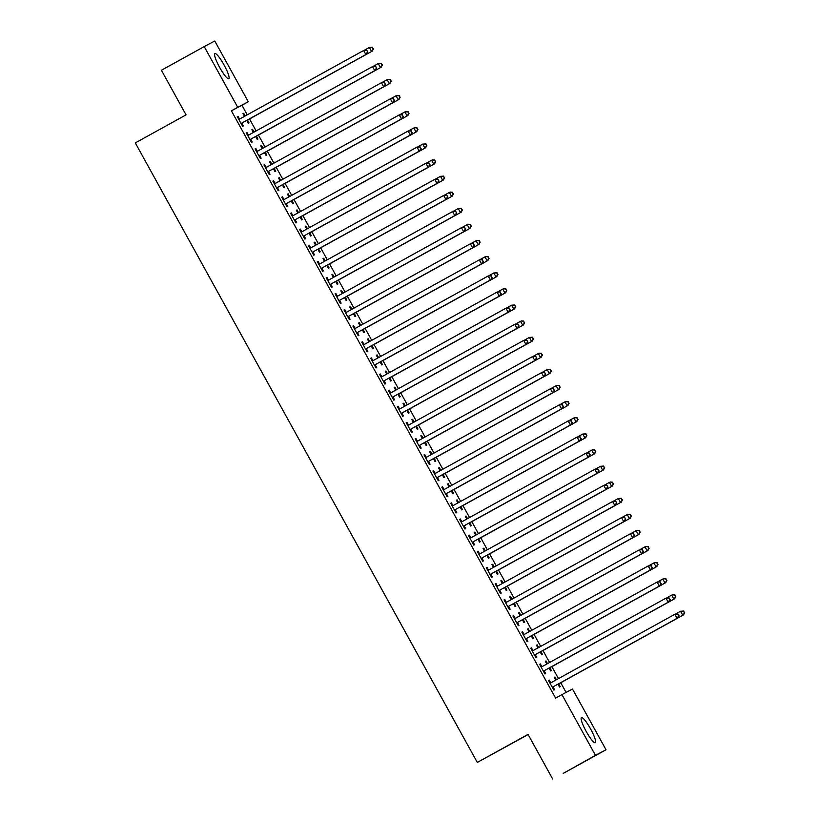 <?xml version="1.0" encoding="UTF-8"?>
<svg xmlns="http://www.w3.org/2000/svg" width="820" height="820" viewBox="0 0 820 820"><rect width="100%" height="100%" fill="white"/><g stroke="black" fill="none" stroke-linecap="round" stroke-linejoin="round"><path stroke-width="1.23" d="M586.156 731.337A14.35 2.521 -118.9 0 1 581.441 717.592A14.35 2.521 -118.9 0 1 590.605 728.98A14.35 2.521 -118.9 0 1 595.33 742.715A14.35 2.521 -118.9 0 1 586.156 731.337M219.627 67.363A14.35 2.521 -118.9 0 1 214.912 53.628A14.35 2.521 -118.9 0 1 224.075 65.005A14.35 2.521 -118.9 0 1 228.79 78.74A14.35 2.521 -118.9 0 1 219.627 67.363M566.087 692.418L560.757 682.742M558.471 678.611L551.86 666.639M549.574 662.498L542.973 650.526M540.688 646.396L534.076 634.424M531.79 630.283L525.189 618.311M522.904 614.18L516.292 602.208M514.007 598.067L507.406 586.095M505.12 581.964L498.509 569.992M496.223 565.851L489.622 553.879M487.336 549.749L480.725 537.776M478.439 533.635L471.838 521.663M469.553 517.533L462.941 505.561M460.655 501.42L454.054 489.448M451.769 485.307L445.157 473.345M442.872 469.204L436.26 457.232M433.985 453.091L427.374 441.129M425.088 436.988L418.477 425.016M416.191 420.875L409.59 408.913M407.304 404.772L400.693 392.8M398.407 388.659L391.806 376.698M389.52 372.557L382.909 360.585M380.623 356.444L374.022 344.482M371.737 340.341L365.125 328.369M362.84 324.228L356.239 312.266M353.953 308.125L347.342 296.153M345.056 292.012L338.455 280.05M336.169 275.909L329.558 263.938M327.272 259.796L320.671 247.835M318.385 243.694L311.774 231.722M309.488 227.581L302.887 215.619M300.602 211.478L293.99 199.506M291.705 195.365L285.104 183.403M282.818 179.262L276.207 167.29M273.921 163.149L267.32 151.188M265.034 147.047L258.423 135.075M256.137 130.933L249.536 118.972M247.25 114.831L241.951 105.237L248.286 101.731L237.738 107.317L204.221 46.586L214.768 41L248.286 101.731M572.493 689.025L606.021 749.746L595.474 755.343L561.946 694.612L572.493 689.025M595.474 755.343L563.217 773.414L606.021 749.746M528.131 734.566L477.301 762.426L135.31 142.905L186.048 114.872L161.417 70.254L204.221 46.586M545.331 661.32L546.038 660.92L545.32 661.299L546.827 664.026M546.038 660.92L547.473 663.534M549.933 667.982L551.368 670.586L550.661 670.965L549.051 668.064M539.632 664.333L540.329 663.944L539.621 664.323L544.951 673.989L545.669 673.609L544.234 671.006M540.329 663.944L541.774 666.557M527.547 629.104L528.254 628.704L527.537 629.083L529.043 631.81M528.254 628.704L529.689 631.318M532.149 635.766L533.584 638.37L532.877 638.749L531.268 635.848M521.848 632.117L522.545 631.728L521.838 632.107L527.168 641.773L527.885 641.394L526.45 638.79M522.545 631.728L523.99 634.342M509.763 596.878L510.47 596.489L509.753 596.868L511.26 599.594M510.47 596.489L511.905 599.102M514.365 603.551L515.8 606.154L515.093 606.534L513.484 603.633M504.064 599.902L504.761 599.512L504.054 599.891L509.384 609.557L510.101 609.178L508.656 606.574M504.761 599.512L506.206 602.126M491.979 564.662L492.687 564.273L491.969 564.652L493.476 567.378M492.687 564.273L494.122 566.886M496.582 571.335L498.017 573.938L497.309 574.318L495.7 571.417M486.27 567.686L486.977 567.297L486.27 567.676L491.6 577.341L492.318 576.962L490.872 574.359M486.977 567.297L488.423 569.91M474.196 532.447L474.903 532.057L474.185 532.436L475.692 535.153M474.903 532.057L476.338 534.671M478.798 539.119L480.233 541.723L479.526 542.102L477.916 539.201M468.486 535.47L469.194 535.081L468.486 535.46L473.816 545.126L474.534 544.746L473.089 542.143M469.194 535.081L470.639 537.694M456.412 500.231L457.119 499.841L456.402 500.22L457.898 502.937M457.119 499.841L458.554 502.455M461.014 506.903L462.449 509.507L461.742 509.886L460.133 506.985M450.703 503.254L451.41 502.865L450.703 503.244L456.033 512.91L456.75 512.531L455.305 509.927M451.41 502.865L452.855 505.479M438.628 468.015L439.335 467.625L438.618 468.005L440.114 470.721M439.335 467.625L440.77 470.239M443.23 474.688L444.665 477.291L443.958 477.67L442.349 474.77M432.919 471.039L433.626 470.649L432.919 471.029L438.249 480.694L438.966 480.315L437.521 477.711M433.626 470.649L435.071 473.253M420.844 435.799L421.552 435.41L420.834 435.789L422.331 438.505M421.552 435.41L422.987 438.023M425.447 442.472L426.882 445.075L426.174 445.455L424.565 442.554M415.135 438.823L415.842 438.433L415.135 438.813L420.465 448.478L421.183 448.099L419.737 445.496M415.842 438.433L417.288 441.037M403.061 403.583L403.758 403.194L403.05 403.573L404.547 406.289M403.758 403.194L405.203 405.808M407.663 410.256L409.098 412.86L408.38 413.239L406.781 410.338M397.351 406.607L398.059 406.218L397.351 406.597L402.681 416.263L403.399 415.883L401.954 413.28M398.059 406.218L399.504 408.821M385.277 371.368L385.974 370.978L385.267 371.357L386.763 374.074M385.974 370.978L387.419 373.592M389.879 378.04L391.314 380.644L390.597 381.023L388.998 378.112M379.568 374.391L380.275 374.002L379.568 374.381L384.898 384.047L385.615 383.668L384.17 381.064M380.275 374.002L381.72 376.606M367.493 339.152L368.19 338.762L367.483 339.142L368.979 341.858M368.19 338.762L369.635 341.376M372.095 345.825L373.53 348.428L372.813 348.808L371.214 345.896M361.784 342.176L362.491 341.786L361.784 342.165L367.114 351.831L367.832 351.452L366.386 348.848M362.491 341.786L363.936 344.39M349.709 306.936L350.406 306.547L349.699 306.926L351.196 309.642M350.406 306.547L351.852 309.16M354.301 313.609L355.747 316.212L355.029 316.592L353.43 313.681M344 309.96L344.707 309.57L344 309.95L349.33 319.615L350.048 319.236L348.603 316.633M344.707 309.57L346.142 312.174M331.915 274.72L332.623 274.331L331.915 274.71L333.412 277.426M332.623 274.331L334.068 276.945M336.518 281.393L337.963 283.997L337.245 284.376L335.646 281.465M326.216 277.744L326.924 277.355L326.206 277.734L331.546 287.4L332.264 287.02L330.819 284.417M326.924 277.355L328.359 279.958M314.132 242.505L314.839 242.115L314.132 242.494L315.628 245.211M314.839 242.115L316.284 244.729M318.734 249.177L320.179 251.781L319.462 252.16L317.863 249.249M308.433 245.528L309.14 245.139L308.422 245.518L313.763 255.184L314.47 254.805L313.035 252.201M309.14 245.139L310.575 247.742M296.348 210.289L297.055 209.899L296.348 210.279L297.844 212.995M297.055 209.899L298.5 212.513M300.95 216.962L302.395 219.565L301.678 219.945L300.079 217.034M290.649 213.313L291.356 212.923L290.639 213.302L295.979 222.968L296.686 222.589L295.251 219.975M291.356 212.923L292.791 215.527M278.564 178.073L279.271 177.684L278.564 178.063L280.061 180.779M279.271 177.684L280.717 180.297M283.166 184.746L284.612 187.349L283.894 187.729L282.295 184.818M272.865 181.097L273.572 180.707L272.855 181.087L278.195 190.752L278.902 190.373L277.467 187.76M273.572 180.707L275.007 183.311M260.78 145.857L261.488 145.468L260.78 145.847L262.277 148.563M261.488 145.468L262.933 148.082M265.383 152.53L266.828 155.134L266.111 155.513L264.511 152.602M255.082 148.881L255.789 148.492L255.071 148.871L260.411 158.537L261.119 158.157L259.684 155.544M255.789 148.492L257.224 151.095M242.997 113.642L243.704 113.252L242.997 113.631L244.493 116.348M243.704 113.252L245.149 115.866M247.599 120.314L249.044 122.918L248.327 123.297L246.728 120.386M237.298 116.665L238.005 116.276L237.287 116.655L242.628 126.321L243.335 125.942L241.9 123.328M238.005 116.276L239.44 118.879M241.951 105.237L231.404 110.823L555.601 698.117L561.946 694.612M246.184 132.768L246.892 132.379L246.184 132.758L251.514 142.424L252.232 142.044L250.787 139.441M246.892 132.379L248.337 134.992M251.894 129.755L252.601 129.365L251.883 129.744L253.39 132.461M252.601 129.365L254.036 131.969M256.496 136.417L257.931 139.031L257.224 139.4L255.614 136.499M263.978 164.994L264.675 164.595L263.968 164.974L269.298 174.639L270.016 174.26L268.57 171.657M264.675 164.595L266.121 167.208M269.678 161.97L270.385 161.581L269.667 161.96L271.174 164.676M270.385 161.581L271.82 164.184M274.28 168.633L275.715 171.247L275.007 171.616L273.398 168.715M281.762 197.21L282.459 196.81L281.752 197.189L287.082 206.855L287.799 206.476L286.354 203.873M282.459 196.81L283.904 199.424M287.461 194.186L288.168 193.797L287.451 194.176L288.958 196.892M288.168 193.797L289.603 196.4M292.063 200.849L293.498 203.462L292.791 203.832L291.182 200.931M299.546 229.426L300.243 229.026L299.536 229.405L304.866 239.071L305.583 238.692L304.148 236.088M300.243 229.026L301.688 231.64M305.245 226.402L305.952 226.012L305.235 226.392L306.741 229.108M305.952 226.012L307.387 228.616M309.847 233.064L311.282 235.678L310.575 236.047L308.966 233.146M317.33 261.641L318.027 261.242L317.319 261.621L322.649 271.287L323.367 270.907L321.932 268.304M318.027 261.242L319.472 263.856M323.029 258.618L323.736 258.228L323.018 258.608L324.525 261.324M323.736 258.228L325.171 260.832M327.631 265.28L329.066 267.894L328.359 268.263L326.749 265.362M335.113 293.857L335.821 293.468L335.103 293.837L340.433 303.502L341.151 303.123L339.716 300.52M335.821 293.468L337.256 296.071M340.812 290.833L341.52 290.444L340.802 290.823L342.309 293.539M341.52 290.444L342.955 293.047M345.415 297.496L346.85 300.11L346.142 300.489L344.533 297.578M352.897 326.073L353.604 325.683L352.887 326.053L358.227 335.718L358.934 335.339L357.499 332.736M353.604 325.683L355.039 328.287M358.596 323.049L359.303 322.66L358.586 323.039L360.093 325.755M359.303 322.66L360.738 325.263M363.198 329.712L364.633 332.325L363.926 332.705L362.317 329.794M370.681 358.289L371.388 357.899L370.671 358.268L376.011 367.934L376.718 367.555L375.283 364.951M371.388 357.899L372.823 360.503M376.38 355.265L377.087 354.875L376.37 355.255L377.876 357.971M377.087 354.875L378.522 357.479M380.982 361.928L382.417 364.541L381.71 364.92L380.101 362.01M388.465 390.505L389.172 390.115L388.454 390.484L393.795 400.15L394.502 399.77L393.067 397.167M389.172 390.115L390.607 392.718M394.164 387.481L394.871 387.091L394.154 387.47L395.66 390.187M394.871 387.091L396.306 389.695M398.766 394.143L400.201 396.757L399.494 397.136L397.884 394.225M406.248 422.72L406.956 422.331L406.238 422.7L411.578 432.365L412.286 431.986L410.851 429.383M406.956 422.331L408.391 424.934M411.947 419.696L412.655 419.307L411.937 419.686L413.444 422.402M412.655 419.307L414.09 421.91M416.55 426.359L417.995 428.973L417.277 429.352L415.668 426.441M424.032 454.936L424.739 454.546L424.022 454.915L429.362 464.581L430.069 464.212L428.634 461.598M424.739 454.546L426.174 457.15M429.731 451.912L430.438 451.523L429.731 451.902L431.228 454.618M430.438 451.523L431.873 454.126M434.333 458.575L435.779 461.188L435.061 461.568L433.452 458.657M441.816 487.152L442.523 486.762L441.806 487.131L447.146 496.797L447.853 496.428L446.418 493.814M442.523 486.762L443.958 489.366M447.515 484.128L448.222 483.738L447.515 484.118L449.011 486.834M448.222 483.738L449.667 486.342M452.117 490.79L453.562 493.404L452.845 493.783L451.246 490.872M459.6 519.367L460.307 518.978L459.589 519.347L464.93 529.013L465.637 528.644L464.202 526.03M460.307 518.978L461.742 521.582M465.299 516.344L466.006 515.954L465.299 516.333L466.795 519.05M466.006 515.954L467.451 518.558M469.901 523.006L471.346 525.62L470.629 525.999L469.03 523.088M477.383 551.583L478.091 551.194L477.373 551.573L482.713 561.228L483.421 560.859L481.986 558.246M478.091 551.194L479.526 553.797M483.082 548.559L483.79 548.17L483.082 548.549L484.579 551.265M483.79 548.17L485.235 550.774M487.685 555.222L489.13 557.836L488.412 558.215L486.813 555.304M495.167 583.799L495.874 583.409L495.157 583.789L500.497 593.444L501.204 593.075L499.769 590.461M495.874 583.409L497.309 586.013M500.866 580.775L501.573 580.386L500.866 580.765L502.363 583.481M501.573 580.386L503.019 582.989M505.468 587.438L506.914 590.051L506.196 590.431L504.597 587.52M512.951 616.015L513.658 615.625L512.941 616.005L518.281 625.66L518.988 625.291L517.553 622.677M513.658 615.625L515.093 618.229M518.65 612.991L519.357 612.601L518.65 612.981L520.146 615.697M519.357 612.601L520.803 615.205M523.252 619.653L524.697 622.267L523.98 622.646L522.381 619.736M530.735 648.23L531.442 647.841L530.724 648.22L536.065 657.876L536.772 657.507L535.337 654.893M531.442 647.841L532.877 650.444M536.434 645.207L537.141 644.817L536.434 645.197L537.93 647.913M537.141 644.817L538.586 647.421M541.036 651.869L542.481 654.483L541.764 654.862L540.165 651.951M548.518 680.446L549.226 680.057L548.508 680.436L553.848 690.091L554.566 689.722L553.121 687.109M549.226 680.057L550.661 682.66M554.217 677.422L554.925 677.033L554.217 677.412L555.714 680.128M554.925 677.033L556.37 679.636M558.82 684.095L560.265 686.699L559.547 687.078L557.948 684.167M231.404 110.823L237.738 107.317M552.659 779L528.029 734.382L477.301 762.426M241.89 123.041L366.581 54.14L241.89 123.041A1.845 1.814 -117.9 0 0 241.367 123.482L241.183 123.707M367.473 52.06L365.874 54.52L363.649 50.491L366.878 50.297L367.473 52.06L366.878 50.297M238.733 119.259L239.02 119.228A1.845 1.814 -117.9 0 0 239.676 119.013L363.649 50.491L366.591 50.44M242.607 122.662A1.845 1.814 -117.9 0 0 242.074 123.113L241.357 124.015M238.579 118.982L239.727 118.849A1.845 1.814 -117.9 0 0 240.178 118.736M366.581 54.14L367.76 51.906M244.77 116.194A1.845 1.814 62.1 0 1 244.719 116.204L245.426 115.825A1.845 1.814 62.1 0 1 245.426 115.825L244.278 115.958M247.056 120.991L247.783 120.089A1.845 1.814 62.1 0 1 248.306 119.648L372.28 51.117L371.573 51.496L369.348 47.468L364.541 50.122M246.892 120.694L247.066 120.468A1.845 1.814 62.1 0 1 247.599 120.017L371.573 51.496L373.469 48.882L372.29 47.427L373.182 49.036M372.29 47.427L369.348 47.468L372.577 47.273M373.469 48.882L372.28 51.117M250.787 139.154L375.478 70.243L250.787 139.154A1.845 1.814 -117.9 0 0 250.254 139.595L250.079 139.82M376.37 68.162L374.76 70.623L372.536 66.594L375.765 66.399L376.37 68.162L375.765 66.399M247.619 135.372L247.906 135.331A1.845 1.814 -117.9 0 0 248.562 135.126L372.536 66.594L375.478 66.553M251.494 138.775A1.845 1.814 -117.9 0 0 250.971 139.215L250.243 140.117M247.466 135.095L248.624 134.962A1.845 1.814 -117.9 0 0 249.075 134.839M375.478 70.243L376.657 68.009M259.673 155.257L384.365 86.356L259.673 155.257A1.845 1.814 -117.9 0 0 259.151 155.697L258.966 155.923M385.267 84.275L383.657 86.736L381.433 82.707L384.662 82.512L385.267 84.275L384.662 82.512M256.516 151.474L256.803 151.444A1.845 1.814 -117.9 0 0 257.459 151.228L381.433 82.707L384.375 82.656M260.391 154.877A1.845 1.814 -117.9 0 0 259.868 155.328L259.14 156.23M256.363 151.198L257.511 151.064A1.845 1.814 -117.9 0 0 257.962 150.952M384.365 86.356L385.543 84.122M254.333 131.938A1.845 1.814 62.1 0 1 254.323 131.938L253.175 132.071M255.942 137.094L256.67 136.192A1.845 1.814 62.1 0 1 257.203 135.751L381.177 67.23L380.459 67.599L378.245 63.581L373.438 66.236M255.778 136.797L255.963 136.571A1.845 1.814 62.1 0 1 256.486 136.13L380.459 67.599L382.356 64.995L381.187 63.529L382.069 65.139M381.187 63.529L378.245 63.581L381.464 63.376M382.356 64.995L381.177 67.23M262.554 148.41A1.845 1.814 62.1 0 1 262.502 148.42L263.21 148.041A1.845 1.814 62.1 0 1 263.21 148.041L262.062 148.174M264.839 153.207L265.567 152.305A1.845 1.814 62.1 0 1 266.09 151.864L390.074 83.332L389.356 83.712L387.132 79.683L382.325 82.338M264.675 152.909L264.85 152.684A1.845 1.814 62.1 0 1 265.383 152.233L389.356 83.712L391.253 81.098L390.074 79.642L390.966 81.252M390.074 79.642L387.132 79.683L390.361 79.489M391.253 81.098L390.074 83.332M268.57 171.37L393.262 102.459L268.57 171.37A1.845 1.814 -117.9 0 0 268.037 171.81L267.863 172.036M394.154 100.378L392.544 102.838L390.32 98.81L393.549 98.615L394.154 100.378L393.549 98.615M265.403 167.587L265.69 167.546A1.845 1.814 -117.9 0 0 266.346 167.341L390.32 98.81L393.262 98.769M269.278 170.99A1.845 1.814 -117.9 0 0 268.755 171.431L268.027 172.333M265.249 167.311L266.408 167.177A1.845 1.814 -117.9 0 0 266.859 167.054M393.262 102.459L394.44 100.224M277.457 187.472L402.148 118.572L277.457 187.472A1.845 1.814 -117.9 0 0 276.934 187.923L276.75 188.139M403.05 116.491L401.441 118.951L399.217 114.923L402.446 114.728L403.05 116.491L402.446 114.728M274.3 183.69L274.587 183.659A1.845 1.814 -117.9 0 0 275.243 183.444L399.217 114.923L402.159 114.872M278.175 187.093A1.845 1.814 -117.9 0 0 277.652 187.544L276.924 188.446M274.146 183.413L275.294 183.28A1.845 1.814 -117.9 0 0 275.745 183.167M402.148 118.572L403.327 116.337M272.117 164.154A1.845 1.814 62.1 0 1 272.107 164.154L270.959 164.287M273.726 169.309L274.454 168.407A1.845 1.814 62.1 0 1 274.987 167.967L398.961 99.445L398.253 99.814L396.029 95.796L391.222 98.451M273.562 169.012L273.747 168.787A1.845 1.814 62.1 0 1 274.269 168.346L398.253 99.814L400.139 97.211L398.971 95.745L399.852 97.355M398.971 95.745L396.029 95.796L399.248 95.591M400.139 97.211L398.961 99.445M280.337 180.636A1.845 1.814 62.1 0 1 280.286 180.636L280.993 180.256A1.845 1.814 62.1 0 1 280.993 180.256L279.845 180.39M282.623 185.422L283.351 184.52A1.845 1.814 62.1 0 1 283.874 184.08L407.858 115.548L407.14 115.927L404.916 111.899L400.109 114.554M282.459 185.125L282.633 184.9A1.845 1.814 62.1 0 1 283.166 184.449L407.14 115.927L409.036 113.314L407.858 111.858L408.749 113.467M407.858 111.858L404.916 111.899L408.145 111.704M409.036 113.314L407.858 115.548M286.354 203.585L411.045 134.675L286.354 203.585A1.845 1.814 -117.9 0 0 285.832 204.026L285.647 204.252M411.937 132.594L410.328 135.054L408.104 131.026L411.332 130.831L411.937 132.594L411.332 130.831M283.187 199.803L283.474 199.762A1.845 1.814 -117.9 0 0 284.13 199.557L408.104 131.026L411.045 130.985M287.072 203.206A1.845 1.814 -117.9 0 0 286.539 203.647L285.811 204.549M283.033 199.526L284.191 199.393A1.845 1.814 -117.9 0 0 284.642 199.27M411.045 134.675L412.224 132.44M289.901 196.369A1.845 1.814 62.1 0 1 289.89 196.369L288.742 196.503M291.52 201.525L292.238 200.623A1.845 1.814 62.1 0 1 292.771 200.183L416.744 131.661L416.037 132.03L413.813 128.012L409.006 130.667M291.346 201.228L291.531 201.002A1.845 1.814 62.1 0 1 292.053 200.562L416.037 132.03L417.923 129.427L416.755 127.961L417.636 129.57M416.755 127.961L414.52 127.633L417.031 127.817M417.923 129.427L416.744 131.661M295.251 219.688L419.932 150.788L295.251 219.688A1.845 1.814 -117.9 0 0 294.718 220.139L294.534 220.354M420.834 148.707L419.225 151.167L417.001 147.139L420.229 146.944L420.834 148.707L420.229 146.944M292.084 215.906L292.371 215.875A1.845 1.814 -117.9 0 0 293.027 215.66L417.001 147.139L419.942 147.098M295.958 219.309A1.845 1.814 -117.9 0 0 295.436 219.76L294.708 220.662M291.93 215.629L293.078 215.496A1.845 1.814 -117.9 0 0 293.529 215.383M419.932 150.788L421.111 148.553M298.121 212.851A1.845 1.814 62.1 0 1 298.07 212.851L298.777 212.472A1.845 1.814 62.1 0 1 298.777 212.472L297.629 212.605M300.407 217.638L301.135 216.736A1.845 1.814 62.1 0 1 301.657 216.296L425.641 147.764L424.924 148.143L422.7 144.115L417.892 146.77M300.243 217.341L300.417 217.115A1.845 1.814 62.1 0 1 300.95 216.664L424.924 148.143L426.82 145.529L425.641 144.074L426.533 145.683M425.641 144.074L422.7 144.115L425.928 143.92M426.82 145.529L425.641 147.764M304.138 235.801L428.829 166.89L304.138 235.801A1.845 1.814 -117.9 0 0 303.615 236.242L303.431 236.467M429.721 164.81L428.112 167.27L425.887 163.241L429.116 163.047L429.721 164.81L429.116 163.047M300.971 232.019L301.258 231.978A1.845 1.814 -117.9 0 0 301.914 231.773L425.887 163.241L428.829 163.2M304.856 235.422A1.845 1.814 -117.9 0 0 304.322 235.863L303.595 236.765M300.817 231.742L301.975 231.609A1.845 1.814 -117.9 0 0 302.426 231.486M428.829 166.89L430.008 164.656M313.035 251.904L437.716 183.003L313.035 251.904A1.845 1.814 -117.9 0 0 312.502 252.355L312.328 252.57M438.618 180.923L437.009 183.383L434.784 179.354L438.013 179.16L438.618 180.923L438.013 179.16M309.868 248.122L310.155 248.091A1.845 1.814 -117.9 0 0 310.811 247.876L434.784 179.354L437.726 179.313M313.742 251.525A1.845 1.814 -117.9 0 0 313.219 251.976L312.492 252.878M309.714 247.845L310.862 247.712A1.845 1.814 -117.9 0 0 311.313 247.599M437.716 183.003L438.895 180.769M321.922 268.017L446.613 199.106L321.922 268.017A1.845 1.814 -117.9 0 0 321.399 268.458L321.214 268.683M447.505 197.025L445.895 199.485L443.671 195.457L446.9 195.262L447.505 197.025L446.9 195.262M318.755 264.235L319.041 264.194A1.845 1.814 -117.9 0 0 319.697 263.989L443.671 195.457L446.613 195.416M322.639 267.638A1.845 1.814 -117.9 0 0 322.106 268.079L321.378 268.981M318.611 263.958L319.759 263.825A1.845 1.814 -117.9 0 0 320.21 263.702M446.613 199.106L447.792 196.872M330.819 284.12L455.5 215.219L330.819 284.12A1.845 1.814 -117.9 0 0 330.286 284.571L330.111 284.786M456.402 213.138L454.792 215.598L452.568 211.57L455.797 211.375L456.402 213.138L455.797 211.375M327.651 280.337L327.938 280.307A1.845 1.814 -117.9 0 0 328.594 280.091L452.568 211.57L455.51 211.529M331.526 283.74A1.845 1.814 -117.9 0 0 331.003 284.191L330.276 285.093M327.498 280.061L328.646 279.928A1.845 1.814 -117.9 0 0 329.097 279.815M455.5 215.219L456.689 212.985M339.705 300.233L464.397 231.322L339.705 300.233A1.845 1.814 -117.9 0 0 339.183 300.673L338.998 300.899M465.288 229.241L463.679 231.701L461.455 227.673L464.684 227.478L465.288 229.241L464.684 227.478M336.538 296.45L336.825 296.409A1.845 1.814 -117.9 0 0 337.461 296.215L461.455 227.673L464.397 227.632M340.423 299.853A1.845 1.814 -117.9 0 0 339.89 300.294L339.162 301.196M336.395 296.174L337.543 296.04A1.845 1.814 -117.9 0 0 337.994 295.917M464.397 231.322L465.575 229.087M348.603 316.335L473.283 247.435L348.603 316.335A1.845 1.814 -117.9 0 0 348.069 316.786L347.895 317.002M474.185 245.354L472.576 247.814L470.352 243.786L473.581 243.591L474.185 245.354L473.581 243.591M345.435 312.553L345.722 312.522A1.845 1.814 -117.9 0 0 346.378 312.307L470.352 243.786L473.294 243.745M349.31 315.956A1.845 1.814 -117.9 0 0 348.787 316.407L348.059 317.309M345.281 312.276L346.429 312.143A1.845 1.814 -117.9 0 0 346.88 312.03M473.283 247.435L474.472 245.2M357.489 332.448L482.18 263.538L357.489 332.448A1.845 1.814 -117.9 0 0 356.966 332.889L356.782 333.115M483.072 261.457L481.463 263.917L479.249 259.889L482.467 259.694L483.072 261.457L482.467 259.694M354.322 328.666L354.609 328.625A1.845 1.814 -117.9 0 0 355.244 328.43L479.249 259.889L482.18 259.848M358.207 332.069A1.845 1.814 -117.9 0 0 357.674 332.51L356.946 333.412M354.178 328.389L355.327 328.256A1.845 1.814 -117.9 0 0 355.777 328.143M482.18 263.538L483.359 261.303M366.386 348.551L491.067 279.651L366.386 348.551A1.845 1.814 -117.9 0 0 365.853 349.002L365.679 349.217M491.969 277.57L490.36 280.03L488.136 276.002L491.364 275.807L491.969 277.57L491.364 275.807M363.219 344.769L363.506 344.738A1.845 1.814 -117.9 0 0 364.162 344.523L488.136 276.002L491.077 275.961M367.093 348.172A1.845 1.814 -117.9 0 0 366.571 348.623L365.843 349.525M363.065 344.492L364.213 344.359A1.845 1.814 -117.9 0 0 364.664 344.246M491.067 279.651L492.256 277.416M375.273 364.664L499.964 295.753L375.273 364.664A1.845 1.814 -117.9 0 0 374.75 365.105L374.566 365.33M500.856 293.673L499.247 296.133L497.033 292.104L500.251 291.91L500.856 293.673L500.251 291.91M372.106 360.882L372.393 360.851A1.845 1.814 -117.9 0 0 373.028 360.646L497.033 292.104L499.974 292.063M375.99 364.285A1.845 1.814 -117.9 0 0 375.457 364.726L374.73 365.628M371.962 360.605L373.11 360.472A1.845 1.814 -117.9 0 0 373.561 360.359M499.964 295.753L501.143 293.529M307.684 228.585A1.845 1.814 62.1 0 1 307.674 228.585L306.526 228.718M309.304 233.741L310.021 232.839A1.845 1.814 62.1 0 1 310.555 232.398L434.528 163.877L433.821 164.246L431.597 160.228L426.789 162.883M309.13 233.444L309.314 233.218A1.845 1.814 62.1 0 1 309.837 232.777L433.821 164.246L435.707 161.642L434.538 160.177L435.42 161.786M434.538 160.177L432.304 159.849L434.825 160.033M435.707 161.642L434.528 163.877M315.905 245.067A1.845 1.814 62.1 0 1 315.854 245.067L316.571 244.688A1.845 1.814 62.1 0 1 316.571 244.688L315.413 244.832M318.191 249.854L318.918 248.952A1.845 1.814 62.1 0 1 319.441 248.511L443.425 179.98L442.708 180.359L440.483 176.331L435.676 178.986M318.027 249.557L318.201 249.331A1.845 1.814 62.1 0 1 318.734 248.89L442.708 180.359L444.604 177.745L443.425 176.29L444.317 177.899M443.425 176.29L440.483 176.331L443.712 176.136M444.604 177.745L443.425 179.98M325.468 260.801A1.845 1.814 62.1 0 1 325.458 260.801L324.31 260.934M327.088 265.957L327.805 265.055A1.845 1.814 62.1 0 1 328.338 264.614L452.312 196.093L451.605 196.462L449.38 192.444L444.573 195.098M326.913 265.659L327.098 265.434A1.845 1.814 62.1 0 1 327.621 264.993L451.605 196.462L453.491 193.858L452.322 192.392L453.214 194.002M325.458 260.801L324.751 261.18A1.845 1.814 62.1 0 1 324.751 261.18L324.464 261.211M452.322 192.392L450.088 192.064L452.609 192.249M453.491 193.858L452.312 196.093M333.689 277.283A1.845 1.814 62.1 0 1 333.637 277.283L334.355 276.904A1.845 1.814 62.1 0 1 334.355 276.904L333.197 277.047M335.974 282.07L336.702 281.168A1.845 1.814 62.1 0 1 337.225 280.727L461.209 212.195L460.491 212.575L458.267 208.546L453.46 211.201M335.81 281.772L335.985 281.547A1.845 1.814 62.1 0 1 336.518 281.106L460.491 212.575L462.388 209.961L461.209 208.505L462.101 210.115M461.209 208.505L458.267 208.546L461.496 208.352M462.388 209.961L461.209 212.195M343.252 293.017A1.845 1.814 62.1 0 1 343.242 293.017L342.094 293.15M344.871 298.183L345.599 297.27A1.845 1.814 62.1 0 1 346.122 296.83L470.096 228.308L469.388 228.688L467.164 224.659L462.357 227.314M344.697 297.875L344.882 297.65A1.845 1.814 62.1 0 1 345.404 297.209L469.388 228.688L471.274 226.074L470.106 224.608L470.998 226.217M343.242 293.017L342.534 293.396A1.845 1.814 62.1 0 1 342.534 293.396L342.247 293.427M470.106 224.608L467.871 224.28L470.393 224.465M471.274 226.074L470.096 228.308M351.472 309.499A1.845 1.814 62.1 0 1 351.421 309.499L352.139 309.119A1.845 1.814 62.1 0 1 352.139 309.119L350.981 309.263M353.758 314.285L354.486 313.383A1.845 1.814 62.1 0 1 355.019 312.943L478.993 244.411L478.275 244.79L476.051 240.762L471.244 243.417M353.594 313.988L353.768 313.763A1.845 1.814 62.1 0 1 354.301 313.322L478.275 244.79L480.171 242.177L478.993 240.721L479.884 242.33M478.993 240.721L476.051 240.762L479.28 240.567M480.171 242.177L478.993 244.411M361.036 325.232A1.845 1.814 62.1 0 1 361.026 325.232L359.877 325.366M362.655 330.398L363.383 329.486A1.845 1.814 62.1 0 1 363.906 329.045L487.879 260.524L487.172 260.903L484.948 256.875L480.141 259.53M362.481 330.091L362.665 329.865A1.845 1.814 62.1 0 1 363.188 329.425L487.172 260.903L489.058 258.29L487.89 256.824L488.781 258.433M487.89 256.824L485.655 256.496L488.177 256.68M489.058 258.29L487.879 260.524M369.256 341.714A1.845 1.814 62.1 0 1 369.205 341.714L369.922 341.335A1.845 1.814 62.1 0 1 369.922 341.335L368.764 341.479M371.542 346.501L372.27 345.599A1.845 1.814 62.1 0 1 372.803 345.159L496.776 276.627L496.059 277.006L493.835 272.978L489.027 275.633M371.378 346.204L371.562 345.978A1.845 1.814 62.1 0 1 372.085 345.538L496.059 277.006L497.955 274.392L496.776 272.937L497.668 274.546M496.776 272.937L493.835 272.978L497.063 272.783M497.955 274.392L496.776 276.627M378.819 357.448A1.845 1.814 62.1 0 1 378.809 357.448L377.661 357.582M380.439 362.614L381.167 361.712A1.845 1.814 62.1 0 1 381.689 361.261L505.663 292.74L504.956 293.119L502.732 289.091L497.924 291.746M380.265 362.307L380.449 362.081A1.845 1.814 62.1 0 1 380.982 361.64L504.956 293.119L506.842 290.505L505.673 289.04L506.565 290.649M505.673 289.04L503.439 288.712L505.96 288.896M506.842 290.505L505.663 292.74M384.17 380.767L508.851 311.866L384.17 380.767A1.845 1.814 -117.9 0 0 383.637 381.218L383.463 381.433M509.753 309.786L508.144 312.246L505.919 308.217L509.148 308.023L509.753 309.786L509.148 308.023M381.003 376.985L381.29 376.954A1.845 1.814 -117.9 0 0 381.946 376.739L505.919 308.217L508.861 308.176M384.877 380.388A1.845 1.814 -117.9 0 0 384.354 380.839L383.627 381.741M380.849 376.708L381.997 376.575A1.845 1.814 -117.9 0 0 382.448 376.462M508.851 311.866L510.04 309.632M387.04 373.93A1.845 1.814 62.1 0 1 386.989 373.93L387.706 373.551A1.845 1.814 62.1 0 1 387.706 373.551L386.548 373.694M389.326 378.717L390.053 377.815A1.845 1.814 62.1 0 1 390.586 377.374L514.56 308.843L513.843 309.222L511.618 305.194L506.811 307.848M389.162 378.42L389.346 378.194A1.845 1.814 62.1 0 1 389.869 377.753L513.843 309.222L515.739 306.608L514.56 305.153L515.452 306.762M514.56 305.153L511.618 305.194L514.847 304.999M515.739 306.608L514.56 308.843M393.057 396.88L517.748 327.969L393.057 396.88A1.845 1.814 -117.9 0 0 392.534 397.321L392.349 397.546M518.64 325.888L517.03 328.348L514.816 324.32L518.035 324.125L518.64 325.888L518.035 324.125M389.9 393.098L390.176 393.067A1.845 1.814 -117.9 0 0 390.832 392.852L514.816 324.32L517.758 324.279M393.774 396.501A1.845 1.814 -117.9 0 0 393.241 396.941L392.513 397.843M389.746 392.821L390.894 392.688A1.845 1.814 -117.9 0 0 391.345 392.575M517.748 327.969L518.927 325.745M396.603 389.664A1.845 1.814 62.1 0 1 396.593 389.664L395.445 389.797M398.223 394.83L398.95 393.928A1.845 1.814 62.1 0 1 399.473 393.477L523.447 324.956L522.74 325.335L520.515 321.307L515.708 323.962M398.059 394.522L398.233 394.297A1.845 1.814 62.1 0 1 398.766 393.856L522.74 325.335L524.626 322.721L523.457 321.255L524.349 322.875M523.457 321.255L521.223 320.928L523.744 321.112M524.626 322.721L523.447 324.956M401.954 412.983L526.645 344.082L401.954 412.983A1.845 1.814 -117.9 0 0 401.421 413.434L401.246 413.649M527.537 342.002L525.928 344.461L523.703 340.433L526.932 340.238L527.537 342.002L526.932 340.238M398.786 409.2L399.073 409.17A1.845 1.814 -117.9 0 0 399.729 408.954L523.703 340.433L526.645 340.392M402.661 412.614A1.845 1.814 -117.9 0 0 402.138 413.054L401.41 413.957M398.633 408.924L399.781 408.79A1.845 1.814 -117.9 0 0 400.232 408.678M526.645 344.082L527.824 341.848M404.824 406.146A1.845 1.814 62.1 0 1 404.772 406.146L405.49 405.767A1.845 1.814 62.1 0 1 405.49 405.767L404.342 405.91M407.109 410.933L407.837 410.031A1.845 1.814 62.1 0 1 408.37 409.59L532.344 341.058L531.626 341.438L529.402 337.409L524.595 340.064M406.945 410.635L407.13 410.41A1.845 1.814 62.1 0 1 407.653 409.969L531.626 341.438L533.523 338.824L532.344 337.368L533.236 338.978M532.344 337.368L529.402 337.409L532.631 337.215M533.523 338.824L532.344 341.058M410.84 429.096L535.532 360.185L410.84 429.096A1.845 1.814 -117.9 0 0 410.318 429.536L410.133 429.762M536.423 358.104L534.814 360.564L532.6 356.536L535.819 356.341L536.423 358.104L535.819 356.341M407.683 425.313L407.96 425.283A1.845 1.814 -117.9 0 0 408.596 425.078L532.6 356.536L535.542 356.495M411.558 428.716A1.845 1.814 -117.9 0 0 411.025 429.157L410.297 430.059M407.53 425.037L408.678 424.904A1.845 1.814 -117.9 0 0 409.129 424.791M535.532 360.185L536.71 357.961M414.387 421.88A1.845 1.814 62.1 0 1 414.377 421.88L413.229 422.013M416.006 427.046L416.734 426.144A1.845 1.814 62.1 0 1 417.257 425.693L541.231 357.171L540.524 357.551L538.299 353.522L533.492 356.177M415.842 426.738L416.017 426.513A1.845 1.814 62.1 0 1 416.55 426.072L540.524 357.551L542.42 354.937L541.241 353.471L542.133 355.091M541.241 353.471L539.006 353.143L541.528 353.328M542.42 354.937L541.231 357.171M419.737 445.198L544.429 376.298L419.737 445.198A1.845 1.814 -117.9 0 0 419.204 445.649L419.03 445.865M545.32 374.217L543.711 376.677L541.487 372.649L544.716 372.454L545.32 374.217L544.716 372.454M416.57 441.416L416.857 441.385A1.845 1.814 -117.9 0 0 417.513 441.17L541.487 372.649L544.429 372.608M420.445 444.829A1.845 1.814 -117.9 0 0 419.922 445.27L419.194 446.172M416.416 441.139L417.564 441.006A1.845 1.814 -117.9 0 0 418.026 440.893M544.429 376.298L545.607 374.063M422.607 438.362A1.845 1.814 62.1 0 1 422.556 438.362L423.274 437.982A1.845 1.814 62.1 0 1 423.274 437.982L422.126 438.126M424.893 443.148L425.621 442.246A1.845 1.814 62.1 0 1 426.154 441.806L550.128 373.274L549.41 373.654L547.186 369.625L542.389 372.28M424.729 442.851L424.914 442.626A1.845 1.814 62.1 0 1 425.436 442.185L549.41 373.654L551.306 371.04L550.128 369.584L551.019 371.193M550.128 369.584L547.186 369.625L550.415 369.43M551.306 371.04L550.128 373.274M428.624 461.311L553.316 392.411L428.624 461.311A1.845 1.814 -117.9 0 0 428.101 461.752L427.917 461.978M554.207 390.32L552.608 392.78L550.384 388.752L553.602 388.557L554.207 390.32L553.602 388.557M425.467 457.529L425.744 457.498A1.845 1.814 -117.9 0 0 426.38 457.293L550.384 388.752L553.326 388.711M429.342 460.932A1.845 1.814 -117.9 0 0 428.809 461.373L428.081 462.275M425.313 457.252L426.461 457.119A1.845 1.814 -117.9 0 0 426.912 457.006M553.316 392.411L554.494 390.176M432.171 454.095A1.845 1.814 62.1 0 1 432.16 454.095L431.012 454.229M433.79 459.261L434.518 458.359A1.845 1.814 62.1 0 1 435.041 457.908L559.014 389.387L558.307 389.766L556.083 385.738L551.276 388.393M433.626 458.954L433.8 458.728A1.845 1.814 62.1 0 1 434.333 458.288L558.307 389.766L560.203 387.153L559.025 385.687L559.916 387.306M559.025 385.687L556.8 385.359L559.312 385.543M560.203 387.153L559.014 389.387M437.521 477.414L562.212 408.514L437.521 477.414A1.845 1.814 -117.9 0 0 436.988 477.865L436.814 478.08M563.104 406.433L561.495 408.893L559.271 404.865L562.499 404.67L563.104 406.433L562.499 404.67M434.354 473.632L434.641 473.601A1.845 1.814 -117.9 0 0 435.297 473.396L559.271 404.865L562.212 404.824M438.228 477.045A1.845 1.814 -117.9 0 0 437.706 477.486L436.978 478.388M434.2 473.355L435.348 473.222A1.845 1.814 -117.9 0 0 435.809 473.109M562.212 408.514L563.391 406.279M440.391 470.577A1.845 1.814 62.1 0 1 440.34 470.577L441.057 470.198A1.845 1.814 62.1 0 1 441.057 470.198L439.909 470.342M442.677 475.364L443.405 474.462A1.845 1.814 62.1 0 1 443.938 474.021L567.911 405.49L567.194 405.869L564.98 401.841L560.173 404.496M442.513 475.067L442.697 474.841A1.845 1.814 62.1 0 1 443.22 474.401L567.194 405.869L569.09 403.255L567.922 401.8L568.803 403.409M567.922 401.8L564.98 401.841L568.198 401.646M569.09 403.255L567.911 405.49M446.408 493.527L571.099 424.627L446.408 493.527A1.845 1.814 -117.9 0 0 445.885 493.968L445.701 494.193M571.991 422.536L570.392 424.996L568.168 420.967L571.396 420.773L571.991 422.536L571.396 420.773M443.251 489.745L443.528 489.714A1.845 1.814 -117.9 0 0 444.163 489.509L568.168 420.967L571.109 420.926M447.125 493.148A1.845 1.814 -117.9 0 0 446.592 493.589L445.875 494.491M443.097 489.468L444.245 489.335A1.845 1.814 -117.9 0 0 444.696 489.222M571.099 424.627L572.278 422.392M449.954 486.311A1.845 1.814 62.1 0 1 449.944 486.311L448.796 486.444M451.574 491.477L452.302 490.575A1.845 1.814 62.1 0 1 452.824 490.124L576.798 421.603L576.091 421.982L573.867 417.954L569.059 420.609M451.41 491.17L451.584 490.944A1.845 1.814 62.1 0 1 452.117 490.503L576.091 421.982L577.987 419.368L576.808 417.903L577.7 419.522M576.808 417.903L574.584 417.575L577.095 417.759M577.987 419.368L576.798 421.603M455.305 509.63L579.996 440.729L455.305 509.63A1.845 1.814 -117.9 0 0 454.772 510.081L454.598 510.306M580.888 438.649L579.279 441.109L577.054 437.08L580.283 436.886L580.888 438.649L580.283 436.886M452.138 505.848L452.425 505.817A1.845 1.814 -117.9 0 0 453.081 505.612L577.054 437.08L579.996 437.039M456.012 509.261A1.845 1.814 -117.9 0 0 455.489 509.702L454.762 510.604M451.984 505.571L453.142 505.438A1.845 1.814 -117.9 0 0 453.593 505.325M579.996 440.729L581.175 438.495M458.175 502.793A1.845 1.814 62.1 0 1 458.124 502.793L458.841 502.414A1.845 1.814 62.1 0 1 458.841 502.414L457.693 502.557M460.461 507.58L461.188 506.678A1.845 1.814 62.1 0 1 461.721 506.237L585.695 437.706L584.978 438.085L582.764 434.057L577.957 436.711M460.297 507.283L460.481 507.057A1.845 1.814 62.1 0 1 461.004 506.616L584.978 438.085L586.874 435.471L585.705 434.016L586.587 435.625M585.705 434.016L582.764 434.057L585.982 433.862M586.874 435.471L585.695 437.706M464.192 525.743L588.883 456.842L464.192 525.743A1.845 1.814 -117.9 0 0 463.669 526.184L463.484 526.409M589.775 454.751L588.176 457.211L585.951 453.193L589.18 452.988L589.775 454.751L589.18 452.988M461.035 521.961L461.311 521.93A1.845 1.814 -117.9 0 0 461.947 521.735L585.951 453.193L588.893 453.142M464.909 525.364A1.845 1.814 -117.9 0 0 464.376 525.804L463.659 526.707M460.881 521.684L462.029 521.551A1.845 1.814 -117.9 0 0 462.48 521.438M588.883 456.842L590.062 454.608M467.738 518.527A1.845 1.814 62.1 0 1 467.728 518.527L466.58 518.66M469.358 523.693L470.085 522.791A1.845 1.814 62.1 0 1 470.608 522.34L594.582 453.819L593.875 454.198L591.65 450.17L586.843 452.824M469.194 523.385L469.368 523.16A1.845 1.814 62.1 0 1 469.901 522.719L593.875 454.198L595.771 451.584L594.592 450.118L595.484 451.738M594.592 450.118L592.368 449.79L594.879 449.975M595.771 451.584L594.582 453.819M473.089 541.846L597.78 472.945L473.089 541.846A1.845 1.814 -117.9 0 0 472.556 542.297L472.381 542.522M598.672 470.864L597.062 473.324L594.838 469.296L598.067 469.101L598.672 470.864L598.067 469.101M469.921 538.063L470.208 538.033A1.845 1.814 -117.9 0 0 470.864 537.828L594.838 469.296L597.78 469.255M473.796 541.477A1.845 1.814 -117.9 0 0 473.273 541.918L472.545 542.819M469.768 537.787L470.926 537.653A1.845 1.814 -117.9 0 0 471.377 537.541M597.78 472.945L598.959 470.711M475.959 535.009A1.845 1.814 62.1 0 1 475.907 535.009L476.625 534.64A1.845 1.814 62.1 0 1 476.625 534.64L475.477 534.773M478.244 539.796L478.972 538.894A1.845 1.814 62.1 0 1 479.505 538.453L603.479 469.921L602.761 470.301L600.547 466.272L595.74 468.927M478.08 539.499L478.265 539.273A1.845 1.814 62.1 0 1 478.788 538.832L602.761 470.301L604.658 467.687L603.489 466.231L604.371 467.841M603.489 466.231L600.547 466.272L603.766 466.078M604.658 467.687L603.479 469.921M481.976 557.959L606.667 489.058L481.976 557.959A1.845 1.814 -117.9 0 0 481.453 558.399L481.268 558.625M607.569 486.967L605.959 489.427L603.735 485.409L606.964 485.204L607.569 486.967L606.964 485.204M478.818 554.176L479.105 554.146A1.845 1.814 -117.9 0 0 479.761 553.93L603.735 485.409L606.677 485.358M482.693 557.579A1.845 1.814 -117.9 0 0 482.16 558.02L481.442 558.922M478.665 553.9L479.813 553.766A1.845 1.814 -117.9 0 0 480.264 553.654M606.667 489.058L607.845 486.824M485.532 550.743A1.845 1.814 62.1 0 1 485.512 550.743L484.364 550.876M487.141 555.909L487.869 555.007A1.845 1.814 62.1 0 1 488.392 554.556L612.376 486.034L611.659 486.414L609.434 482.385L604.627 485.04M486.977 555.601L487.152 555.376A1.845 1.814 62.1 0 1 487.685 554.935L611.659 486.414L613.555 483.8L612.376 482.334L613.268 483.954M612.376 482.334L610.152 482.006L612.663 482.191M613.555 483.8L612.376 486.034M490.872 574.061L615.564 505.161L490.872 574.061A1.845 1.814 -117.9 0 0 490.339 574.512L490.165 574.738M616.455 503.08L614.846 505.54L612.622 501.512L615.851 501.317L616.455 503.08L615.851 501.317M487.705 570.279L487.992 570.249A1.845 1.814 -117.9 0 0 488.648 570.043L612.622 501.512L615.564 501.471M491.58 573.692A1.845 1.814 -117.9 0 0 491.057 574.133L490.329 575.035M487.551 570.002L488.71 569.869A1.845 1.814 -117.9 0 0 489.161 569.756M615.564 505.161L616.742 502.926M494.419 566.845A1.845 1.814 62.1 0 1 494.409 566.856L493.261 566.989M496.028 572.011L496.756 571.109A1.845 1.814 62.1 0 1 497.289 570.669L621.263 502.137L620.555 502.516L618.331 498.488L613.524 501.143M495.864 571.714L496.049 571.489A1.845 1.814 62.1 0 1 496.571 571.048L620.555 502.516L622.441 499.903L621.273 498.447L622.154 500.056M621.273 498.447L618.331 498.488L621.55 498.293M622.441 499.903L621.263 502.137M499.759 590.174L624.45 521.274L499.759 590.174A1.845 1.814 -117.9 0 0 499.236 590.615L499.052 590.841M625.352 519.183L623.743 521.643L621.519 517.625L624.748 517.42L625.352 519.183L624.748 517.42M496.602 586.392L496.889 586.361A1.845 1.814 -117.9 0 0 497.514 586.167L621.519 517.625L624.461 517.574M500.477 589.795A1.845 1.814 -117.9 0 0 499.954 590.236L499.226 591.138M496.448 586.115L497.596 585.982A1.845 1.814 -117.9 0 0 498.047 585.87M624.45 521.274L625.629 519.039M503.316 582.958A1.845 1.814 62.1 0 1 503.295 582.958L502.147 583.092M504.925 588.124L505.653 587.222A1.845 1.814 62.1 0 1 506.176 586.771L630.16 518.25L629.442 518.63L627.218 514.601L622.411 517.256M504.761 587.817L504.935 587.591A1.845 1.814 62.1 0 1 505.468 587.151L629.442 518.63L631.338 516.016L630.16 514.55L631.051 516.169M630.16 514.55L627.935 514.222L630.447 514.406M631.338 516.016L630.16 518.25M508.656 606.277L633.347 537.377L508.656 606.277A1.845 1.814 -117.9 0 0 508.133 606.728L507.949 606.954M634.239 535.296L632.63 537.756L630.406 533.728L633.634 533.533L634.239 535.296L633.634 533.533M505.489 602.495L505.776 602.464A1.845 1.814 -117.9 0 0 506.432 602.259L630.406 533.728L633.347 533.687M509.374 605.908A1.845 1.814 -117.9 0 0 508.841 606.349L508.113 607.251M505.335 602.218L506.493 602.085A1.845 1.814 -117.9 0 0 506.944 601.972M633.347 537.377L634.526 535.142M511.526 599.441A1.845 1.814 62.1 0 1 511.475 599.441L512.192 599.072A1.845 1.814 62.1 0 1 512.192 599.072L511.044 599.205M513.812 604.227L514.54 603.325A1.845 1.814 62.1 0 1 515.073 602.884L639.047 534.353L638.339 534.732L636.115 530.704L631.308 533.369M513.648 603.93L513.832 603.704A1.845 1.814 62.1 0 1 514.355 603.264L638.339 534.732L640.225 532.118L639.057 530.663L639.938 532.272M639.057 530.663L636.115 530.704L639.333 530.509M640.225 532.118L639.047 534.353M517.553 622.39L642.234 553.49L517.553 622.39A1.845 1.814 -117.9 0 0 517.02 622.831L516.836 623.056M643.136 551.399L641.527 553.859L639.303 549.841L642.531 549.636L643.136 551.399L642.531 549.636M514.386 618.608L514.673 618.577A1.845 1.814 -117.9 0 0 515.298 618.382L639.303 549.841L642.245 549.789M518.26 622.011A1.845 1.814 -117.9 0 0 517.738 622.452L517.01 623.354M514.232 618.331L515.38 618.198A1.845 1.814 -117.9 0 0 515.831 618.085M642.234 553.49L643.413 551.255M521.1 615.174A1.845 1.814 62.1 0 1 521.079 615.174L519.931 615.307M522.709 620.34L523.437 619.438A1.845 1.814 62.1 0 1 523.959 618.987L647.943 550.466L647.226 550.845L645.002 546.817L640.194 549.472M522.545 620.033L522.719 619.807A1.845 1.814 62.1 0 1 523.252 619.366L647.226 550.845L649.122 548.231L647.943 546.766L648.835 548.385M647.943 546.766L645.719 546.438L648.23 546.622M649.122 548.231L647.943 550.466M526.44 638.493L651.131 569.592L526.44 638.493A1.845 1.814 -117.9 0 0 525.917 638.944L525.733 639.169M652.023 567.512L650.414 569.972L648.189 565.943L651.418 565.749L652.023 567.512L651.418 565.749M523.273 634.711L523.56 634.68A1.845 1.814 -117.9 0 0 524.216 634.475L648.189 565.943L651.131 565.902M527.157 638.124A1.845 1.814 -117.9 0 0 526.624 638.565L525.897 639.467M523.119 634.434L524.277 634.301A1.845 1.814 -117.9 0 0 524.728 634.188M651.131 569.592L652.31 567.358M529.31 631.656A1.845 1.814 62.1 0 1 529.259 631.656L529.976 631.287A1.845 1.814 62.1 0 1 529.976 631.287L528.828 631.42M531.606 636.443L532.323 635.541A1.845 1.814 62.1 0 1 532.856 635.1L656.83 566.569L656.123 566.948L653.899 562.92L649.091 565.585M531.432 636.146L531.616 635.92A1.845 1.814 62.1 0 1 532.139 635.479L656.123 566.948L658.009 564.334L656.841 562.879L657.722 564.488M656.841 562.879L654.606 562.54L657.127 562.725M658.009 564.334L656.83 566.569M535.337 654.606L660.018 585.705L535.337 654.606A1.845 1.814 -117.9 0 0 534.804 655.047L534.63 655.272M660.92 583.614L659.311 586.074L657.086 582.056L660.315 581.862L660.92 583.614L660.315 581.862M532.17 650.824L532.457 650.793A1.845 1.814 -117.9 0 0 533.113 650.578L657.086 582.056L660.028 582.005M536.044 654.227A1.845 1.814 -117.9 0 0 535.521 654.668L534.794 655.569M532.016 650.547L533.164 650.414A1.845 1.814 -117.9 0 0 533.615 650.301M660.018 585.705L661.197 583.471M538.207 647.759A1.845 1.814 62.1 0 1 538.156 647.769L538.873 647.39A1.845 1.814 62.1 0 1 538.873 647.39L537.715 647.523M540.493 652.556L541.22 651.654A1.845 1.814 62.1 0 1 541.743 651.203L665.727 582.682L665.01 583.061L662.785 579.033L657.978 581.688M540.329 652.248L540.503 652.033A1.845 1.814 62.1 0 1 541.036 651.582L665.01 583.061L666.906 580.447L665.727 578.981L666.619 580.601M665.727 578.981L663.503 578.653L666.014 578.838M666.906 580.447L665.727 582.682M544.224 670.719L668.915 601.808L544.224 670.719A1.845 1.814 -117.9 0 0 543.701 671.16L543.516 671.385M669.807 599.727L668.197 602.188L665.973 598.159L669.202 597.964L669.807 599.727L669.202 597.964M541.056 666.926L541.343 666.896A1.845 1.814 -117.9 0 0 541.999 666.691L665.973 598.159L668.915 598.118M544.941 670.34A1.845 1.814 -117.9 0 0 544.408 670.78L543.68 671.682M540.903 666.66L542.061 666.516A1.845 1.814 -117.9 0 0 542.512 666.404M668.915 601.808L670.094 599.574M547.094 663.872A1.845 1.814 62.1 0 1 547.053 663.872L547.76 663.503A1.845 1.814 62.1 0 1 547.76 663.503L546.612 663.636M549.39 668.659L550.107 667.757A1.845 1.814 62.1 0 1 550.64 667.316L674.614 598.784L673.907 599.164L671.682 595.135L666.875 597.8M549.216 668.361L549.4 668.136A1.845 1.814 62.1 0 1 549.923 667.695L673.907 599.164L675.793 596.55L674.624 595.095L675.506 596.704M674.624 595.095L672.39 594.756L674.911 594.941M675.793 596.55L674.614 598.784M553.121 686.822L677.802 617.921L553.121 686.822A1.845 1.814 -117.9 0 0 552.588 687.262L552.413 687.488M678.704 615.83L677.095 618.29L674.87 614.272L678.099 614.077L678.704 615.83L678.099 614.077M549.953 683.039L550.24 683.009A1.845 1.814 -117.9 0 0 550.866 682.814L674.87 614.272L677.812 614.221M553.828 686.442A1.845 1.814 -117.9 0 0 553.305 686.883L552.577 687.785M549.8 682.763L550.948 682.63A1.845 1.814 -117.9 0 0 551.399 682.517M677.802 617.921L678.98 615.687M555.991 679.975A1.845 1.814 62.1 0 1 555.939 679.985L556.657 679.606A1.845 1.814 62.1 0 1 556.657 679.606L555.499 679.739M558.276 684.772L559.004 683.87A1.845 1.814 62.1 0 1 559.527 683.419L683.511 614.897L682.793 615.277L680.569 611.249L675.762 613.903M558.112 684.464L558.287 684.249A1.845 1.814 62.1 0 1 558.82 683.798L682.793 615.277L684.69 612.663L683.511 611.207L684.403 612.817M683.511 611.207L680.569 611.249L683.798 611.054M684.69 612.663L683.511 614.897M239.02 119.228L239.727 118.849M241.367 123.482L242.074 123.113M247.783 120.089L247.066 120.468M248.306 119.648L247.599 120.017M247.906 135.331L248.624 134.962M250.254 139.595L250.971 139.215M256.803 151.444L257.511 151.064M259.151 155.697L259.868 155.328M256.67 136.192L255.963 136.571M257.203 135.751L256.486 136.13M254.323 131.938L253.605 132.317M265.567 152.305L264.85 152.684M266.09 151.864L265.383 152.233M265.69 167.546L266.408 167.177M268.037 171.81L268.755 171.431M274.587 183.659L275.294 183.28M276.934 187.923L277.652 187.544M274.454 168.407L273.747 168.787M274.987 167.967L274.269 168.346M272.107 164.154L271.389 164.533M283.351 184.52L282.633 184.9M283.874 184.08L283.166 184.449M283.474 199.762L284.191 199.393M285.832 204.026L286.539 203.647M292.238 200.623L291.531 201.002M292.771 200.183L292.053 200.562M289.89 196.369L289.173 196.749M292.371 215.875L293.078 215.496M294.718 220.139L295.436 219.76M301.135 216.736L300.417 217.115M301.657 216.296L300.95 216.664M301.258 231.978L301.975 231.609M303.615 236.242L304.322 235.863M310.155 248.091L310.862 247.712M312.502 252.355L313.219 251.976M319.041 264.194L319.759 263.825M321.399 268.458L322.106 268.079M327.938 280.307L328.646 279.928M330.286 284.571L331.003 284.191M336.825 296.409L337.543 296.04M339.183 300.673L339.89 300.294M345.722 312.522L346.429 312.143M348.069 316.786L348.787 316.407M354.609 328.625L355.327 328.256M356.966 332.889L357.674 332.51M363.506 344.738L364.213 344.359M365.853 349.002L366.571 348.623M372.393 360.851L373.11 360.472M374.75 365.105L375.457 364.726M310.021 232.839L309.314 233.218M310.555 232.398L309.837 232.777M307.674 228.585L306.957 228.964M318.918 248.952L318.201 249.331M319.441 248.511L318.734 248.89M327.805 265.055L327.098 265.434M328.338 264.614L327.621 264.993M336.702 281.168L335.985 281.547M337.225 280.727L336.518 281.106M345.599 297.27L344.882 297.65M346.122 296.83L345.404 297.209M354.486 313.383L353.768 313.763M355.019 312.943L354.301 313.322M363.383 329.486L362.665 329.865M363.906 329.045L363.188 329.425M361.026 325.232L360.318 325.612M372.27 345.599L371.562 345.978M372.803 345.159L372.085 345.538M381.167 361.712L380.449 362.081M381.689 361.261L380.982 361.64M378.809 357.448L378.102 357.827M381.29 376.954L381.997 376.575M383.637 381.218L384.354 380.839M390.053 377.815L389.346 378.194M390.586 377.374L389.869 377.753M390.176 393.067L390.894 392.688M392.534 397.321L393.241 396.941M398.95 393.928L398.233 394.297M399.473 393.477L398.766 393.856M396.593 389.664L395.886 390.043M399.073 409.17L399.781 408.79M401.421 413.434L402.138 413.054M407.837 410.031L407.13 410.41M408.37 409.59L407.653 409.969M407.96 425.283L408.678 424.904M410.318 429.536L411.025 429.157M416.734 426.144L416.017 426.513M417.257 425.693L416.55 426.072M414.377 421.88L413.669 422.259M416.857 441.385L417.564 441.006M419.204 445.649L419.922 445.27M425.621 442.246L424.914 442.626M426.154 441.806L425.436 442.185M425.744 457.498L426.461 457.119M428.101 461.752L428.809 461.373M434.518 458.359L433.8 458.728M435.041 457.908L434.333 458.288M432.16 454.095L431.453 454.475M434.641 473.601L435.348 473.222M436.988 477.865L437.706 477.486M443.405 474.462L442.697 474.841M443.938 474.021L443.22 474.401M443.528 489.714L444.245 489.335M445.885 493.968L446.592 493.589M452.302 490.575L451.584 490.944M452.824 490.124L452.117 490.503M449.944 486.311L449.237 486.69M452.425 505.817L453.142 505.438M454.772 510.081L455.489 509.702M461.188 506.678L460.481 507.057M461.721 506.237L461.004 506.616M461.311 521.93L462.029 521.551M463.669 526.184L464.376 525.804M470.085 522.791L469.368 523.16M470.608 522.34L469.901 522.719M467.728 518.527L467.021 518.906M470.208 538.033L470.926 537.653M472.556 542.297L473.273 541.918M478.972 538.894L478.265 539.273M479.505 538.453L478.788 538.832M479.105 554.146L479.813 553.766M481.453 558.399L482.16 558.02M487.869 555.007L487.152 555.376M488.392 554.556L487.685 554.935M485.512 550.743L484.804 551.122M487.992 570.249L488.71 569.869M490.339 574.512L491.057 574.133M496.756 571.109L496.049 571.489M497.289 570.669L496.571 571.048M494.409 566.856L493.691 567.225M496.889 586.361L497.596 585.982M499.236 590.615L499.954 590.236M505.653 587.222L504.935 587.591M506.176 586.771L505.468 587.151M503.295 582.958L502.588 583.338M505.776 602.464L506.493 602.085M508.133 606.728L508.841 606.349M514.54 603.325L513.832 603.704M515.073 602.884L514.355 603.264M514.673 618.577L515.38 618.198M517.02 622.831L517.738 622.452M523.437 619.438L522.719 619.807M523.959 618.987L523.252 619.366M521.079 615.174L520.372 615.553M523.56 634.68L524.277 634.301M525.917 638.944L526.624 638.565M532.323 635.541L531.616 635.92M532.856 635.1L532.139 635.479M532.457 650.793L533.164 650.414M534.804 655.047L535.521 654.668M541.22 651.654L540.503 652.033M541.743 651.203L541.036 651.582M541.343 666.896L542.061 666.516M543.701 671.16L544.408 670.78M550.107 667.757L549.4 668.136M550.64 667.316L549.923 667.695M550.24 683.009L550.948 682.63M552.588 687.262L553.305 686.883M559.004 683.87L558.287 684.249M559.527 683.419L558.82 683.798"/></g></svg>
